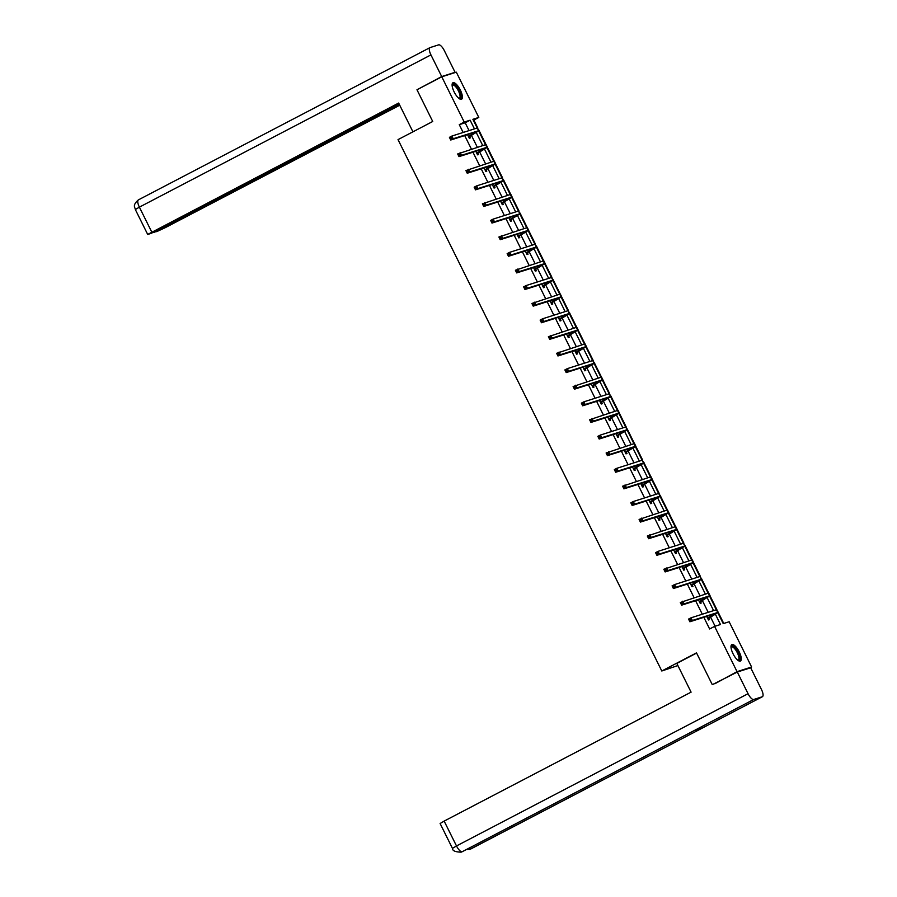 <?xml version="1.0" encoding="UTF-8"?>
<svg xmlns="http://www.w3.org/2000/svg" width="897" height="897" viewBox="0 0 897 897"><rect width="100%" height="100%" fill="white"/><g stroke="black" fill="none" stroke-linecap="round" stroke-linejoin="round"><path stroke-width="1.35" d="M733.062 653.801A9.284 3.184 -117.6 0 1 731.84 644.584A9.284 3.184 -117.6 0 1 739.206 651.839A9.284 3.184 -117.6 0 1 740.44 661.055A9.284 3.184 -117.6 0 1 733.062 653.801M454.174 91.976A9.284 3.184 -117.6 0 1 452.94 82.759A9.284 3.184 -117.6 0 1 460.318 90.014A9.284 3.184 -117.6 0 1 461.54 99.231A9.284 3.184 -117.6 0 1 454.174 91.976M677.885 665.552L661.795 670.99L398.021 139.618L432.724 121.487L416.97 89.756L441.773 76.806L456.326 72.175L478.796 117.429L472.898 119.312L477.204 128.002M477.731 127.867L473.84 120.019L478.796 117.429M723.756 623.471L718.262 612.393M716.871 609.612L710.009 595.776M708.63 592.995L701.768 579.17M700.389 576.39L693.516 562.554M692.136 559.773L685.274 545.948M683.895 543.167L677.022 529.331M675.643 526.55L668.781 512.725M667.402 509.945L660.528 496.108M659.149 493.328L652.287 479.491M650.908 476.722L644.035 462.886M642.656 460.105L635.794 446.269M634.414 443.488L627.552 429.663M626.162 426.882L619.3 413.046M617.921 410.265L611.059 396.44M609.68 393.66L602.806 379.823M601.427 377.043L594.565 363.218M593.186 360.437L586.313 346.601M584.934 343.82L578.072 329.984M576.693 327.214L569.819 313.378M568.44 310.597L561.578 296.761M560.199 293.981L553.326 280.156M551.947 277.375L545.084 263.539M543.705 260.758L536.843 246.933M535.453 244.152L528.591 230.316M527.212 227.535L520.35 213.699M518.971 210.93L512.097 197.093M510.718 194.313L503.856 180.476M502.477 177.696L495.604 163.871M494.225 161.09L487.363 147.254M485.983 144.473L479.11 130.648M717.835 612.729L723.24 623.628L729.149 621.756L751.608 667.009L737.042 671.651L714.584 626.386L720.482 624.514L715.369 614.198M749.298 668.22L751.608 667.009M469.064 130.592L465.184 122.777L459.275 124.661L463.155 132.476M464.691 135.57L471.396 149.081M472.943 152.187L479.648 165.698M481.184 168.793L487.89 182.304M489.437 185.41L496.142 198.921M497.678 202.016L504.383 215.538M505.919 218.633L512.635 232.144M514.172 235.238L520.877 248.761M522.413 251.855L529.129 265.366M530.665 268.472L537.37 281.983M538.906 285.078L545.623 298.589M547.159 301.695L553.864 315.206M555.4 318.3L562.105 331.812M563.652 334.917L570.357 348.428M571.894 351.523L578.599 365.045M580.146 368.14L586.851 381.651M588.387 384.746L595.092 398.268M596.628 401.363L603.345 414.874M604.881 417.98L611.586 431.491M613.122 434.585L619.838 448.096M621.374 451.202L628.079 464.713M629.616 467.808L636.332 481.33M637.868 484.425L644.573 497.936M646.109 501.031L652.814 514.553M654.362 517.647L661.067 531.159M662.603 534.264L669.308 547.775M670.855 550.87L677.56 564.381M679.096 567.487L685.801 580.998M687.337 584.093L694.054 597.604M695.59 600.71L702.295 614.221M703.831 617.315L709.628 628.976L714.584 626.386M715.1 626.229L710.424 616.811M708.204 612.337L702.172 600.194M699.952 595.731L693.93 583.588M691.71 579.114L685.678 566.971M683.458 562.509L677.437 550.354M675.217 545.892L669.184 533.749M666.964 529.275L660.943 517.132M658.723 512.669L652.691 500.526M650.482 496.052L644.45 483.909M642.23 479.447L636.197 467.303M633.988 462.83L627.956 450.686M625.736 446.224L619.715 434.081M617.495 429.607L611.462 417.464M609.242 413.001L603.221 400.847M601.001 396.384L594.969 384.241M592.749 379.767L586.728 367.624M584.508 363.162L578.475 351.019M576.266 346.545L570.234 334.402M568.014 329.939L561.982 317.796M559.773 313.322L553.741 301.179M551.52 296.716L545.488 284.573M543.279 280.099L537.247 267.956M535.027 263.483L529.006 251.339M526.786 246.877L520.753 234.734M518.533 230.26L512.512 218.117M510.292 213.654L504.26 201.511M502.04 197.037L496.019 184.894M493.798 180.432L487.766 168.288M485.557 163.815L479.525 151.671M477.305 147.209L471.273 135.055M467.55 134.662L469.322 138.228L470.297 137.914L469.445 136.187M475.791 151.279L477.563 154.845L478.55 154.531L477.686 152.804M484.044 167.885L485.815 171.45L486.791 171.136L485.939 169.41M492.285 184.502L494.056 188.067L495.043 187.753L494.18 186.027M500.537 201.107L502.298 204.673L503.284 204.359L502.432 202.632M508.778 217.724L510.55 221.29L511.537 220.976L510.673 219.249M517.02 234.33L518.791 237.896L519.778 237.593L518.926 235.855M525.272 250.947L527.044 254.513L528.03 254.199L527.167 252.472M533.513 267.553L535.285 271.129L536.271 270.816L535.419 269.078M541.766 284.17L543.537 287.735L544.513 287.421L543.66 285.695M550.007 300.787L551.778 304.352L552.765 304.038L551.902 302.311M558.259 317.392L560.031 320.958L561.006 320.644L560.154 318.917M566.5 334.009L568.272 337.575L569.259 337.261L568.395 335.534M574.753 350.615L576.524 354.18L577.5 353.867L576.648 352.14M582.994 367.232L584.766 370.797L585.752 370.483L584.889 368.757M591.246 383.838L593.007 387.414L593.993 387.1L593.141 385.362M599.488 400.454L601.259 404.02L602.246 403.706L601.382 401.979M607.729 417.071L609.5 420.637L610.487 420.323L609.635 418.596M615.981 433.677L617.753 437.243L618.739 436.929L617.876 435.202M624.222 450.294L625.994 453.86L626.981 453.546L626.117 451.819M632.475 466.9L634.246 470.465L635.222 470.151L634.37 468.425M640.716 483.517L642.487 487.082L643.474 486.768L642.611 485.042M648.968 500.122L650.74 503.688L651.715 503.385L650.863 501.647M657.209 516.739L658.981 520.305L659.968 519.991L659.104 518.264M665.462 533.345L667.233 536.922L668.209 536.608L667.357 534.87M673.703 549.962L675.475 553.527L676.461 553.214L675.598 551.487M681.955 566.579L683.716 570.144L684.703 569.83L683.85 568.104M690.197 583.185L691.968 586.75L692.955 586.436L692.092 584.709M698.438 599.801L700.209 603.367L701.196 603.053L700.344 601.326M706.69 616.407L708.462 619.973L709.449 619.659L708.585 617.932M714.819 683.772L737.042 671.651M712.252 684.59L696.498 652.859L661.795 670.99M459.275 124.661L464.231 122.07L441.773 76.806M474.446 128.876L470.14 120.187L464.231 122.07M713.597 610.622L707.116 597.581M705.345 594.016L698.875 580.976M697.104 577.399L690.623 564.359M688.851 560.782L682.382 547.753M680.61 544.176L674.14 531.136M672.358 527.559L665.888 514.519M664.116 510.954L657.647 497.913M655.864 494.337L649.394 481.297M647.623 477.731L641.153 464.691M639.382 461.114L632.901 448.074M631.129 444.497L624.66 431.468M622.888 427.891L616.407 414.851M614.636 411.275L608.166 398.234M606.394 394.669L599.914 381.629M598.142 378.052L591.672 365.012M589.901 361.446L583.431 348.406M581.648 344.829L575.179 331.789M573.407 328.224L566.938 315.183M565.155 311.607L558.685 298.566M556.914 294.99L550.444 281.961M548.672 278.384L542.192 265.344M540.42 261.767L533.95 248.727M532.179 245.161L525.698 232.121M523.926 228.544L517.457 215.504M515.685 211.939L509.204 198.899M507.433 195.322L500.963 182.282M499.192 178.716L492.722 165.676M490.939 162.099L484.47 149.059M482.698 145.482L476.229 132.453M478.684 130.984L485.456 144.608M486.936 147.601L493.698 161.225M495.178 164.207L501.95 177.83M503.43 180.824L510.191 194.447M511.671 197.43L518.432 211.053M519.924 214.047L526.685 227.67M528.165 230.652L534.926 244.276M536.417 247.269L543.178 260.892M544.658 263.886L551.42 277.509M552.911 280.492L559.672 294.115M561.152 297.109L567.913 310.732M569.393 313.715L576.166 327.338M577.646 330.331L584.407 343.955M585.887 346.937L592.659 360.56M594.139 363.554L600.9 377.177M602.38 380.16L609.141 393.794M610.633 396.777L617.394 410.4M618.874 413.394L625.635 427.017M627.126 429.999L633.887 443.623M635.368 446.616L642.129 460.239M643.62 463.222L650.381 476.845M651.861 479.839L658.622 493.462M660.102 496.445L666.875 510.068M668.355 513.062L675.116 526.685M676.596 529.678L683.368 543.302M684.848 546.284L691.609 559.907M693.089 562.901L699.851 576.524M701.342 579.507L708.103 593.13M709.583 596.124L716.344 609.747M465.184 122.777L470.14 120.187M468.458 136.501L476.116 131.937L450.743 140.01L449.419 137.353L451.897 136.052L477.271 127.979L479.155 130.547L468.739 137.05M451.045 137.409L450.047 137.925L450.586 138.99L451.572 138.474L451.045 137.409L451.897 136.052L453.22 138.721L479.155 130.547M451.572 138.474L453.22 138.721L450.743 140.01L450.586 138.99M468.705 136.198L469.692 135.884M450.047 137.925L449.419 137.353M452.11 85.193A8.039 2.747 -117.6 0 1 456.965 87.087A8.039 2.747 -117.6 0 1 460.755 95.239A8.039 2.747 -117.6 0 1 459.073 98.524M458.872 98.367A7.445 2.545 62.4 0 0 459.399 98.266A7.445 2.545 62.4 0 0 456.427 87.659A7.445 2.545 62.4 0 0 452.514 85.069A7.445 2.545 62.4 0 0 452.122 85.45M461.024 99.354A9.228 3.162 62.4 0 0 457.044 86.437A9.228 3.162 62.4 0 0 452.537 83.118M730.999 647.017A8.039 2.747 -117.6 0 1 735.854 648.912A8.039 2.747 -117.6 0 1 739.644 657.064A8.039 2.747 -117.6 0 1 737.962 660.349M737.76 660.192A7.445 2.545 62.4 0 0 738.287 660.091A7.445 2.545 62.4 0 0 735.327 649.484A7.445 2.545 62.4 0 0 731.403 646.894A7.445 2.545 62.4 0 0 731.01 647.275M739.913 661.19A9.228 3.162 62.4 0 0 735.932 648.273A9.228 3.162 62.4 0 0 731.436 644.943M432.724 121.476L413.001 131.792M412.934 131.814L398.66 103.054L147.691 234.431L151.077 233.422L399.087 103.917M138.553 199.818A7.322 2.512 62.4 0 0 138.418 199.874L429.977 47.631A7.322 2.512 62.4 0 1 430.112 47.575L438.655 44.85A7.322 2.512 62.4 0 1 444.329 50.624L455.082 72.298L453.77 72.993M429.977 47.631A7.322 2.512 62.4 0 0 430.941 54.896L441.705 76.559L455.082 72.298M153.645 232.076L156.796 231.594L165.115 227.737L399.737 105.218M153.869 232.536L399.311 104.366M441.705 76.559L418.787 88.803M696.599 653.061L676.82 663.399L691.094 692.148L444.15 821.091L456.495 845.949L748.053 693.706L737.3 672.032L712.846 684.4M748.053 693.706A7.322 2.512 62.4 0 0 753.727 699.481L694.222 730.55L702.766 727.837L762.271 696.767L753.727 699.481M762.271 696.767A7.322 2.512 62.4 0 0 762.405 696.711A7.322 2.512 62.4 0 0 761.441 689.445L750.688 667.772L737.3 672.032M452.458 848.383C452.436 850.771 455.34 852.027 461.159 852.15L462.168 851.735A7.322 2.512 62.4 0 1 456.495 845.949L452.458 848.383L440.113 823.513L444.15 821.091M468.783 848.282A7.322 2.512 62.4 0 0 470.712 849.011L466.205 849.638M476.711 153.118L484.739 148.487L458.995 156.627L457.672 153.959L486.084 144.507L487.396 147.164L476.98 153.667M459.286 154.015L458.3 154.542L458.827 155.607L459.813 155.08L459.286 154.015L460.15 152.669L461.473 155.327L487.396 147.164M459.813 155.08L461.473 155.327L458.995 156.627L458.827 155.607M476.946 152.815L477.933 152.501M458.3 154.542L457.672 153.959M484.952 169.724L492.98 165.104L467.236 173.233L465.913 170.576L494.325 161.112L495.649 163.781L485.221 170.273M467.539 170.632L466.541 171.148L467.068 172.213L468.066 171.697L467.539 170.632L468.391 169.286L469.714 171.944L495.649 163.781M468.066 171.697L469.714 171.944L467.236 173.233L467.068 172.213M485.199 169.432L486.185 169.118M466.541 171.148L465.913 170.576M493.193 186.341L500.851 181.766L475.488 189.85L474.165 187.193L476.643 185.892L502.006 177.808L503.89 180.387L493.473 186.89M475.78 187.249L474.793 187.765L475.32 188.83L476.307 188.303L475.78 187.249L476.643 185.892L477.966 188.561L503.89 180.387M476.307 188.303L477.966 188.561L475.488 189.85L475.32 188.83M493.44 186.038L494.426 185.724M474.793 187.765L474.165 187.193M501.445 202.946L509.474 198.327L483.73 206.467L482.407 203.798L510.819 194.335L512.142 197.004L501.715 203.496M484.032 203.854L483.035 204.37L483.561 205.435L484.559 204.92L484.032 203.854L484.885 202.509L486.208 205.166L512.142 197.004M484.559 204.92L486.208 205.166L483.73 206.467L483.561 205.435M501.692 202.655L502.668 202.341M483.035 204.37L482.407 203.798M509.687 219.563L517.345 214.988L491.971 223.073L490.659 220.415L493.137 219.115L518.5 211.042L520.383 213.609L509.967 220.113M492.274 220.471L491.287 220.987L491.814 222.052L492.801 221.537L492.274 220.471L493.137 219.115L494.46 221.783L520.383 213.609M492.801 221.537L494.46 221.783L491.971 223.073L491.814 222.052M509.933 219.26L510.92 218.946M491.287 220.987L490.659 220.415M517.939 236.169L525.967 231.549L500.223 239.69L498.9 237.021L527.313 227.558L528.636 230.226L518.208 236.73M500.526 237.077L499.528 237.593L500.055 238.658L501.053 238.142L500.526 237.077L501.378 235.732L502.701 238.389L528.636 230.226M501.053 238.142L502.701 238.389L500.223 239.69L500.055 238.658M518.186 235.877L519.161 235.563M499.528 237.593L498.9 237.021M526.18 252.786L533.838 248.222L508.464 256.295L507.153 253.638L509.631 252.337L534.993 244.264L536.877 246.832L526.461 253.335M508.767 253.694L507.78 254.21L508.307 255.275L509.294 254.759L508.767 253.694L509.631 252.337L510.942 255.006L536.877 246.832M509.294 254.759L510.942 255.006L508.464 256.295L508.307 255.275M526.427 252.483L527.414 252.169M507.78 254.21L507.153 253.638M534.433 269.392L542.461 264.772L516.717 272.912L515.394 270.244L543.806 260.78L545.129 263.449L534.702 269.952M517.008 270.3L516.022 270.816L516.549 271.881L517.547 271.365L517.008 270.3L517.872 268.954L519.195 271.612L545.129 263.449M517.547 271.365L519.195 271.612L516.717 272.912L516.549 271.881M534.679 269.1L535.655 268.786M516.022 270.816L515.394 270.244M542.674 286.008L550.332 281.445L524.958 289.518L523.635 286.861L526.124 285.56L551.487 277.487L553.371 280.055L542.954 286.558M525.261 286.917L524.263 287.432L524.801 288.498L525.788 287.982L525.261 286.917L526.124 285.56L527.436 288.229L553.371 280.055M525.788 287.982L527.436 288.229L524.958 289.518L524.801 288.498M542.92 285.706L543.907 285.403M524.263 287.432L523.635 286.861M550.926 302.625L558.954 297.995L533.21 306.135L531.887 303.466L560.3 294.014L561.612 296.672L551.195 303.175M533.502 303.522L532.515 304.049L533.042 305.115L534.04 304.588L533.502 303.522L534.365 302.177L535.688 304.834L561.612 296.672M534.04 304.588L535.688 304.834L533.21 306.135L533.042 305.115M551.162 302.323L552.148 302.009M532.515 304.049L531.887 303.466M559.167 319.231L566.826 314.668L541.452 322.741L540.129 320.083L542.607 318.794L567.98 310.71L569.864 313.288L559.448 319.781M541.754 320.139L540.756 320.655L541.295 321.72L542.281 321.204L541.754 320.139L542.607 318.794L543.93 321.451L569.864 313.288M542.281 321.204L543.93 321.451L541.452 322.741L541.295 321.72M559.414 318.94L560.401 318.626M540.756 320.655L540.129 320.083M567.42 335.848L575.448 331.217L549.704 339.358L548.381 336.7L576.782 327.237L578.105 329.894L567.689 336.397M549.996 336.756L549.009 337.272L549.536 338.337L550.523 337.821L549.996 336.756L550.859 335.4L552.182 338.068L578.105 329.894M550.523 337.821L552.182 338.068L549.704 339.358L549.536 338.337M567.655 335.545L568.642 335.231M549.009 337.272L548.381 336.7M575.661 352.454L583.689 347.834L557.945 355.974L556.622 353.306L585.035 343.843L586.358 346.511L575.93 353.003M558.248 353.362L557.25 353.878L557.777 354.943L558.775 354.427L558.248 353.362L559.1 352.016L560.423 354.674L586.358 346.511M558.775 354.427L560.423 354.674L557.945 355.974L557.777 354.943M575.908 352.162L576.894 351.848M557.25 353.878L556.622 353.306M583.902 369.071L591.56 364.496L566.198 372.58L564.875 369.923L567.353 368.622L592.715 360.549L594.599 363.117L584.182 369.62M566.489 369.979L565.502 370.495L566.029 371.56L567.016 371.044L566.489 369.979L567.353 368.622L568.676 371.291L594.599 363.117M567.016 371.044L568.676 371.291L566.198 372.58L566.029 371.56M584.149 368.768L585.136 368.454M565.502 370.495L564.875 369.923M592.155 385.676L600.183 381.057L574.439 389.197L573.116 386.529L601.528 377.065L602.851 379.734L592.424 386.237M574.742 386.585L573.744 387.1L574.271 388.166L575.269 387.65L574.742 386.585L575.594 385.239L576.917 387.896L602.851 379.734M575.269 387.65L576.917 387.896L574.439 389.197L574.271 388.166M592.401 385.385L593.377 385.071M573.744 387.1L573.116 386.529M600.396 402.293L608.054 397.73L582.68 405.803L581.368 403.145L583.846 401.845L609.209 393.772L611.092 396.339L600.676 402.843M582.983 403.202L581.996 403.717L582.523 404.782L583.51 404.267L582.983 403.202L583.846 401.845L585.169 404.513L611.092 396.339M583.51 404.267L585.169 404.513L582.68 405.803L582.523 404.782M600.642 401.991L601.629 401.677M581.996 403.717L581.368 403.145M608.648 418.899L616.676 414.279L590.932 422.42L589.609 419.751L618.022 410.288L619.345 412.956L608.917 419.46M591.235 419.807L590.237 420.334L590.764 421.399L591.762 420.872L591.235 419.807L592.087 418.462L593.41 421.119L619.345 412.956M591.762 420.872L593.41 421.119L590.932 422.42L590.764 421.399M608.895 418.607L609.87 418.294M590.237 420.334L589.609 419.751M616.889 435.516L624.547 430.952L599.174 439.025L597.851 436.368L600.34 435.079L625.702 426.994L627.586 429.562L617.17 436.065M599.476 436.424L598.49 436.94L599.017 438.005L600.003 437.489L599.476 436.424L600.34 435.079L601.652 437.736L627.586 429.562M600.003 437.489L601.652 437.736L599.174 439.025L599.017 438.005M617.136 435.224L618.123 434.91M598.49 436.94L597.851 436.368M625.142 452.133L633.17 447.502L607.426 455.642L606.103 452.985L634.515 443.522L635.838 446.179L625.411 452.682M607.718 453.03L606.731 453.557L607.258 454.622L608.256 454.095L607.718 453.03L608.581 451.684L609.904 454.353L635.838 446.179M608.256 454.095L609.904 454.353L607.426 455.642L607.258 454.622M625.388 451.83L626.364 451.516M606.731 453.557L606.103 452.985M633.383 468.739L641.041 464.175L615.667 472.259L614.344 469.591L616.833 468.301L642.196 460.217L644.08 462.796L633.663 469.288M615.97 469.647L614.972 470.163L615.51 471.228L616.497 470.712L615.97 469.647L616.833 468.301L618.145 470.959L644.08 462.796M616.497 470.712L618.145 470.959L615.667 472.259L615.51 471.228M633.63 468.447L634.616 468.133M614.972 470.163L614.344 469.591M641.635 485.355L649.663 480.725L623.92 488.865L622.596 486.208L651.009 476.744L652.321 479.402L641.904 485.905M624.211 486.264L623.224 486.779L623.751 487.845L624.738 487.329L624.211 486.264L625.074 484.907L626.398 487.576L652.321 479.402M624.738 487.329L626.398 487.576L623.92 488.865L623.751 487.845M641.871 485.053L642.857 484.739M623.224 486.779L622.596 486.208M649.877 501.961L657.535 497.398L632.161 505.482L630.838 502.813L633.316 501.524L658.69 493.44L660.573 496.019L650.157 502.522M632.463 502.869L631.466 503.385L632.004 504.45L632.99 503.935L632.463 502.869L633.316 501.524L634.639 504.181L660.573 496.019M632.99 503.935L634.639 504.181L632.161 505.482L632.004 504.45M650.123 501.67L651.11 501.356M631.466 503.385L630.838 502.813M658.129 518.578L666.157 513.947L640.413 522.088L639.09 519.43L667.491 509.967L668.814 512.624L658.398 519.128M640.705 519.486L639.718 520.002L640.245 521.067L641.232 520.552L640.705 519.486L641.568 518.13L642.891 520.798L668.814 512.624M641.232 520.552L642.891 520.798L640.413 522.088L640.245 521.067M658.364 518.275L659.351 517.961M639.718 520.002L639.09 519.43M666.37 535.184L674.398 530.564L648.654 538.705L647.331 536.036L675.744 526.573L677.067 529.241L666.639 535.744M648.957 536.092L647.959 536.608L648.486 537.673L649.484 537.157L648.957 536.092L649.809 534.747L651.132 537.404L677.067 529.241M649.484 537.157L651.132 537.404L648.654 538.705L648.486 537.673M666.617 534.892L667.603 534.578M647.959 536.608L647.331 536.036M674.611 551.801L682.269 547.237L656.907 555.31L655.584 552.653L658.062 551.352L683.424 543.279L685.308 545.847L674.892 552.35M657.198 552.709L656.212 553.225L656.739 554.29L657.725 553.774L657.198 552.709L658.062 551.352L659.385 554.021L685.308 545.847M657.725 553.774L659.385 554.021L656.907 555.31L656.739 554.29M674.858 551.498L675.845 551.184M656.212 553.225L655.584 552.653M682.864 568.418L690.892 563.787L665.148 571.927L663.825 569.259L692.237 559.806L693.56 562.464L683.133 568.967M665.451 569.315L664.453 569.842L664.98 570.907L665.978 570.38L665.451 569.315L666.303 567.969L667.626 570.627L693.56 562.464M665.978 570.38L667.626 570.627L665.148 571.927L664.98 570.907M683.11 568.115L684.086 567.801M664.453 569.842L663.825 569.259M691.105 585.023L698.763 580.46L673.389 588.533L672.077 585.876L674.555 584.586L699.918 576.502L701.802 579.081L691.385 585.573M673.692 585.932L672.705 586.447L673.232 587.513L674.219 586.997L673.692 585.932L674.555 584.586L675.878 587.243L701.802 579.081M674.219 586.997L675.878 587.243L673.389 588.533L673.232 587.513M691.352 584.732L692.338 584.418M672.705 586.447L672.077 585.876M699.357 601.64L707.385 597.01L681.642 605.15L680.318 602.492L708.731 593.029L710.054 595.686L699.626 602.19M681.944 602.549L680.946 603.064L681.473 604.13L682.471 603.603L681.944 602.549L682.796 601.192L684.119 603.86L710.054 595.686M682.471 603.603L684.119 603.86L681.642 605.15L681.473 604.13M699.604 601.338L700.579 601.024M680.946 603.064L680.318 602.492M707.598 618.246L715.257 613.683L689.883 621.767L688.56 619.098L691.049 617.809L716.411 609.725L718.295 612.303L707.879 618.795M690.185 619.154L689.199 619.67L689.726 620.735L690.712 620.219L690.185 619.154L691.049 617.809L692.361 620.466L718.295 612.303M690.712 620.219L692.361 620.466L689.883 621.767L689.726 620.735M707.845 617.955L708.832 617.641M689.199 619.67L688.56 619.098M472.685 133.025L473.123 133.9M477.271 127.979L478.594 130.637M430.941 54.896L139.383 207.14L151.728 231.998M138.418 199.874A7.322 2.512 62.4 0 0 139.383 207.14L135.346 209.562C135.402 207.622 131.736 205.671 138.418 199.874M461.305 852.105L462.291 851.679A7.322 2.512 62.4 0 1 462.168 851.735L694.222 730.55M694.278 730.539L462.291 851.679A7.322 2.512 62.4 0 0 462.392 851.612M702.766 727.837L470.712 849.011A7.322 2.512 62.4 0 0 470.847 848.954A7.322 2.512 62.4 0 0 470.981 848.876M480.938 149.631L481.364 150.505M485.512 144.585L486.836 147.254M489.179 166.248L489.616 167.122M493.765 161.202L495.088 163.859M497.431 182.865L497.857 183.728M502.006 177.808L503.329 180.476M505.673 199.47L506.11 200.345M510.258 194.425L511.582 197.082M513.925 216.087L514.351 216.951M518.5 211.042L519.823 213.699M522.166 232.693L522.603 233.568M526.752 227.647L528.075 230.316M530.419 249.31L530.845 250.185M534.993 244.264L536.316 246.922M538.66 265.916L539.097 266.79M543.246 260.87L544.557 263.539M546.912 282.533L547.338 283.407M551.487 277.487L552.81 280.144M555.153 299.138L555.591 300.013M559.739 294.093L561.051 296.761M563.394 315.755L563.832 316.63M567.98 310.71L569.303 313.367M571.647 332.372L572.073 333.236M576.222 327.315L577.545 329.984M579.888 348.978L580.325 349.852M584.474 343.932L585.797 346.59M588.14 365.595L588.567 366.458M592.715 360.549L594.038 363.207M596.382 382.2L596.819 383.075M600.968 377.155L602.291 379.823M604.634 398.817L605.06 399.692M609.209 393.772L610.532 396.429M612.875 415.423L613.313 416.298M617.461 410.378L618.784 413.046M621.128 432.04L621.554 432.915M625.702 426.994L627.025 429.652M629.369 448.657L629.806 449.52M633.955 443.6L635.267 446.269M637.61 465.263L638.047 466.137M642.196 460.217L643.519 462.874M645.862 481.88L646.3 482.743M650.448 476.823L651.76 479.491M654.104 498.485L654.541 499.36M658.69 493.44L660.013 496.097M662.356 515.102L662.782 515.977M666.931 510.057L668.254 512.714M670.597 531.708L671.034 532.583M675.183 526.662L676.506 529.331M678.85 548.325L679.276 549.199M683.424 543.279L684.747 545.937M687.091 564.931L687.528 565.805M691.677 559.885L693 562.554M695.343 581.548L695.769 582.422M699.918 576.502L701.241 579.159M703.584 598.164L704.022 599.028M708.17 593.108L709.493 595.776M711.837 614.77L712.263 615.645M716.411 609.725L717.735 612.382M147.691 234.431L135.346 209.562M469.703 849.425L762.405 696.711"/></g></svg>
